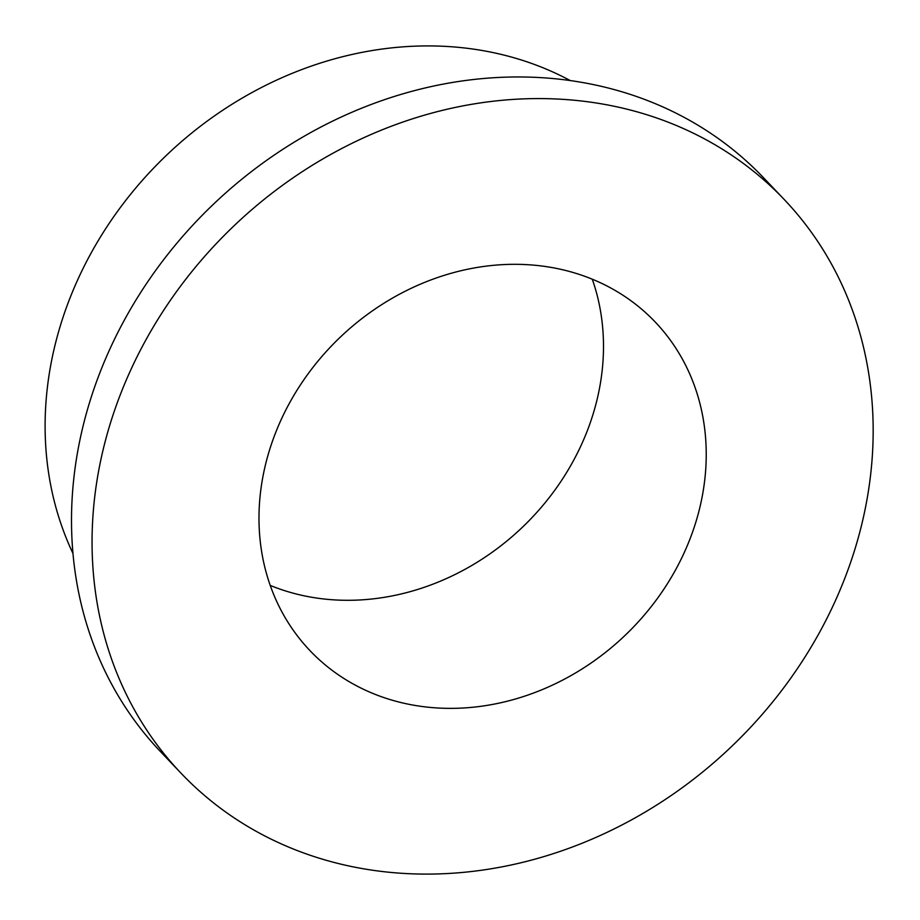 <?xml version="1.0" encoding="UTF-8"?>
<svg xmlns="http://www.w3.org/2000/svg" width="920" height="920" viewBox="0 0 920 920"><rect width="100%" height="100%" fill="white"/><g stroke="black" fill="none" stroke-linecap="round" stroke-linejoin="round"><path stroke-width="1.38" d="M72.944 553.414A356.764 308.66 -43.6 0 1 116.104 213.348A356.764 308.66 -43.6 0 1 435.482 46A356.764 308.66 -43.6 0 1 570.262 80.569M547.481 98.681A416.231 360.099 -43.6 0 1 784.254 199.536A416.231 360.099 -43.6 0 1 820.663 630.338A416.231 360.099 -43.6 0 1 417.737 874A416.231 360.099 -43.6 0 1 180.964 773.133A416.231 360.099 -43.6 0 1 144.566 342.332A416.231 360.099 -43.6 0 1 547.481 98.681M180.964 773.133L160.413 751.525A416.231 360.099 -43.6 0 1 124.016 320.723A416.231 360.099 -43.6 0 1 526.941 77.061A416.231 360.099 -43.6 0 1 763.715 177.928L784.254 199.536M592.273 279.208A238.314 206.183 -43.6 0 1 342.734 600.242A238.314 206.183 -43.6 0 1 270.215 585.407M445.464 708.308A238.314 206.183 -43.6 0 1 309.902 650.555A238.314 206.183 -43.6 0 1 289.052 403.88A238.314 206.183 -43.6 0 1 519.754 264.373A238.314 206.183 -43.6 0 1 655.327 322.126A238.314 206.183 -43.6 0 1 676.165 568.79A238.314 206.183 -43.6 0 1 445.464 708.308"/></g></svg>
